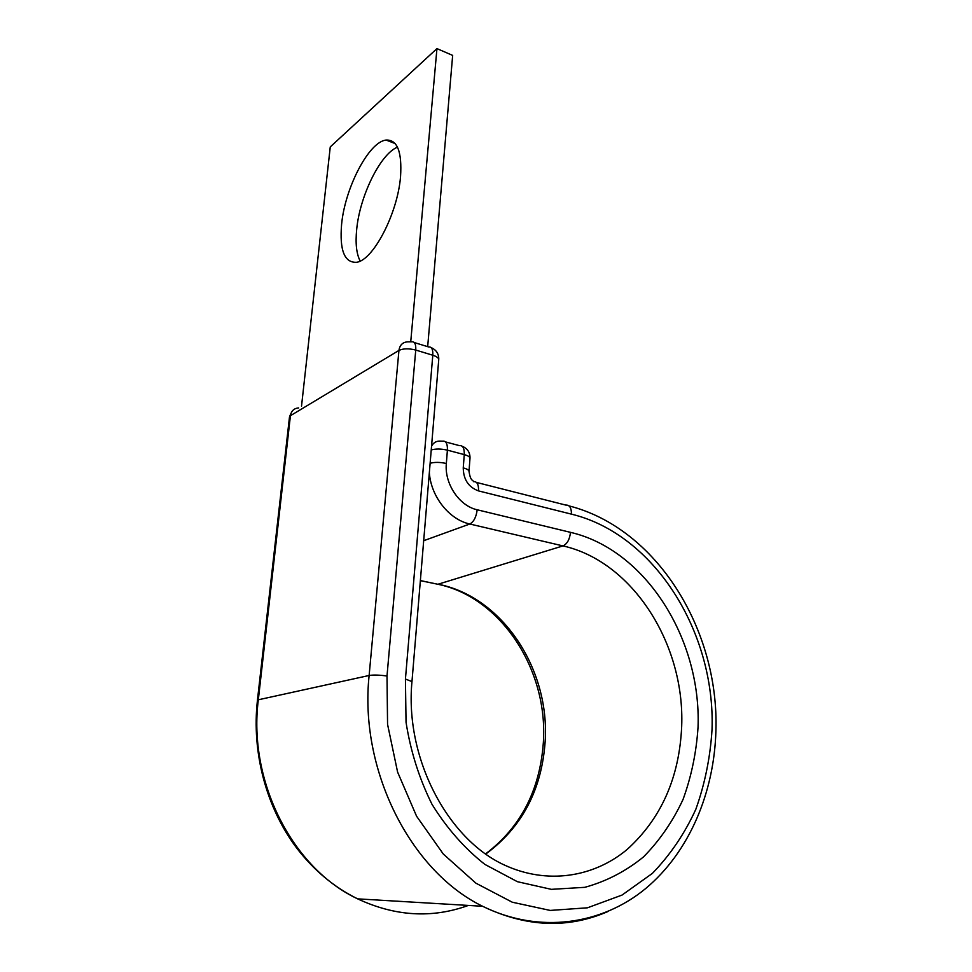 <?xml version="1.0" encoding="UTF-8"?>
<svg xmlns="http://www.w3.org/2000/svg" width="972" height="972" viewBox="0 0 972 972"><rect width="100%" height="100%" fill="white"/><g stroke="black" fill="none" stroke-linecap="round" stroke-linejoin="round"><path stroke-width="1.46" d="M360.162 261.031C356.469 253.911 355.302 243.413 356.675 229.55C359.664 196.478 380.173 154.111 397.463 147.149M341.597 224.362C339.447 250.29 344.44 262.926 356.59 262.282C373.017 260.46 397.609 213.755 400.537 176.722C402.141 151.754 397.329 139.543 386.091 140.053C368.74 141.778 344.89 188.228 341.597 224.362M427.68 346.652L452.66 55.404L436.95 48.6L330.261 146.918L301.527 406.15M410.743 341.682L436.95 48.6M411.97 681.579L405.433 679.051L406.041 722.245C410.573 751.259 419.224 778.621 432.005 804.318C446.865 828.29 464.482 848.325 484.87 864.4L517.383 881.689L551.331 889.344L584.804 887.327C606.309 881.41 625.871 871.264 643.513 856.903C659.66 840.501 672.843 821.34 683.061 799.409C691.42 776.385 696.414 752.279 698.042 727.08C701.359 638.276 645.129 549.617 570.491 532.352L477.179 509.778C459.27 505.938 444.313 483.643 446.342 463.498L447.399 450.158C441.203 448.736 435.808 448.663 431.24 449.951M438.688 360.333L412.007 681.129C404.461 758.172 447.934 839.395 504.541 865.092C546.993 884.727 593.479 877.449 626.976 849.601C661.142 818.728 679.379 777.685 681.676 726.473C685.066 643.926 632.444 561.427 562.97 545.912L469.792 524.005C449.198 519.595 430.875 496.546 429.345 472.611M485.842 853.987C521.915 827.379 541.683 789.993 545.134 741.806C550.14 669.064 502.293 596.65 438.068 584.221L562.97 545.912C567.186 543.943 569.689 539.424 570.491 532.352M403.222 901.566L414.558 902.235M476.474 482.428L565.753 505.076C569.556 504.796 571.451 507.821 571.463 514.152C653.913 534.017 715.356 631.533 712.039 729.377C710.325 757.176 704.919 783.833 695.818 809.324C684.653 833.66 670.182 855.008 652.406 873.366L622.044 895.066L587.44 907.812L550.201 910.424L512.293 902.223L475.891 883.171L443.268 853.999L416.575 816.213L397.597 772.072L387.561 724.334L387.002 676.026C379.554 674.957 373.6 674.775 369.129 675.479L258.321 699.791C247.921 780.82 292.074 868.093 357.635 898.857C395.167 916.402 432.078 918.601 468.37 905.43M431.155 347.612C436.282 349.871 438.822 353.772 438.773 359.324C438.336 357.72 436.343 356.347 432.795 355.23L415.749 350.066C408.848 348.316 403.246 348.438 398.945 350.43L290.421 415.712L258.321 699.791L257.422 700.46C251.614 752.207 266.121 807.586 296.861 848.289C313.98 870.487 334.234 887.339 357.635 898.857L482.622 906.281C526.119 927.239 567.952 928.965 608.12 911.457M387.002 676.026L415.749 350.066C416.04 344.234 414.728 341.476 411.8 341.804L407.766 341.828C402.712 342.144 399.771 345.011 398.945 350.43L369.129 675.479C359.081 769.071 409.953 870.948 482.622 906.281C539.302 934.226 601.899 924.676 645.602 888.59C689.355 852.116 714.311 792.289 715.914 730.592C719.195 629.637 656.683 528.233 569.009 505.89M469.95 458.772L470.011 457.958C469.573 456.67 467.654 455.552 464.264 454.617L447.399 450.158C447.618 443.767 446.051 440.766 442.697 441.154L440.425 441.106C436.44 440.875 433.476 442.576 431.544 446.209M571.463 514.152L478.552 490.909C468.516 487.227 463.413 479.548 463.243 467.872L464.264 454.617C464.446 448.262 462.842 445.261 459.44 445.638L445.577 441.92M463.243 467.872C466.657 468.796 468.577 469.877 469.026 471.141L468.99 471.87M430.122 463.267C434.715 462.028 440.122 462.101 446.342 463.498M478.552 490.909C478.698 484.348 476.997 481.262 473.425 481.662C473.328 479.731 470.448 481.905 469.026 471.141L470.011 457.958C470.047 452.332 467.435 448.432 462.174 446.245M423.683 540.711L469.792 524.005C473.777 521.855 476.244 517.116 477.179 509.778M435.735 583.82L420.366 580.563M405.433 679.051L432.795 355.23C433.062 349.422 431.702 346.676 428.737 346.98L414.327 342.569M298.623 407.912C293.994 408.325 291.26 410.925 290.421 415.712L289.449 417.328L257.446 700.144M485.636 853.841C520.676 827.33 539.922 790.212 543.36 742.474M386.091 140.053L395.142 143.552M543.372 742.28C548.293 668.93 500.252 597.027 437.886 584.269L420.366 580.649M291.794 411.727L289.559 416.563"/></g></svg>
